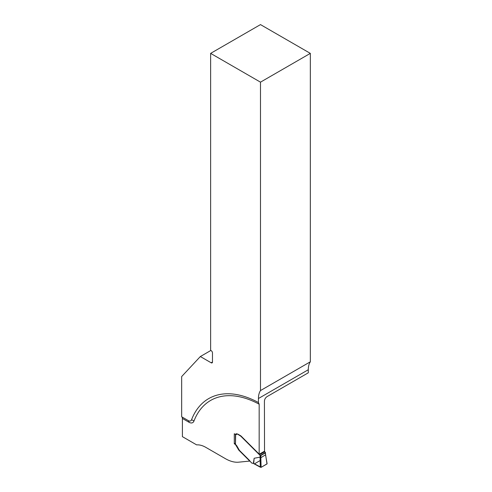 <?xml version="1.0" encoding="UTF-8"?>
<svg xmlns="http://www.w3.org/2000/svg" width="492" height="492" viewBox="0 0 492 492"><rect width="100%" height="100%" fill="white"/><g stroke="black" fill="none" stroke-linecap="round" stroke-linejoin="round"><path stroke-width="0.74" d="M254.136 458.267L253.398 463.279L253.681 463.618L254.136 458.267L260.09 457.142L260.09 455.506A1.113 0.646 60 0 1 259.536 454.743L259.278 454.227L264.53 451.189L264.419 401.171C264.573 399.24 265.446 397.721 267.045 396.62L308.287 372.807L308.287 369.738A23.032 13.296 60 0 1 310.329 361.798L260.483 390.574A23.032 13.296 60 0 0 258.441 398.514L258.441 402.53L259.161 404.203L259.161 454.497L240.809 436.189L237.445 434.061A2.786 1.611 -120 0 0 236.049 433.919A2.786 1.611 -120 0 0 235.865 434.061A1.857 1.07 -120 0 1 235.742 434.153A1.857 1.07 -120 0 1 234.813 434.061L234.29 433.759L234.29 443.766L235.44 443.108M253.398 463.279L251.965 463.212L250.133 461.379A0.744 0.43 60 0 1 249.899 461.059L238.522 462.185A37.152 21.451 60 0 1 225.391 458.661L205.84 447.376A26.31 15.191 -120 0 0 196.646 444.879L182.397 436.65L182.397 418.446A3.715 2.146 120 0 0 181.671 416.773L181.671 376.552L200.342 356.54L211.16 362.782A1.857 1.07 -120 0 0 212.089 362.875A1.857 1.07 -120 0 0 212.47 362.026L212.47 352.924A1.857 1.07 -120 0 0 211.16 350.648L210.631 350.347L210.631 53.376L260.483 82.158L310.329 53.376L260.483 24.6L210.631 53.376M236.4 445.278L236.037 445.488L238.718 450.002A3.715 2.146 -120 0 0 239.173 450.512L249.229 460.549A1.82 1.052 -120 0 1 249.708 461.182M234.29 443.766L234.555 443.919A2.97 1.716 -120 0 1 236.037 445.488M310.329 361.798L310.329 53.376M260.483 390.574L260.483 82.158M258.441 402.53A104.058 60.079 -120 0 0 191.511 419.836A4.871 2.811 60 0 1 188.276 420.586L181.671 416.773M210.853 350.47L200.342 356.54M259.278 454.227L241.228 436.219A3.715 2.146 -120 0 0 240.877 435.9L238.282 434.338A2.786 1.611 -120 0 0 236.892 434.196A2.786 1.611 -120 0 0 236.707 434.338A1.857 1.07 60 0 1 236.584 434.424A1.857 1.07 60 0 1 235.656 434.338L235.465 444.362A0.744 0.43 180 0 1 235.44 444.251L235.44 434.239M249.899 461.059A1.82 1.052 -120 0 0 249.339 460.266L239.967 450.918A3.715 2.146 60 0 1 239.167 449.922L236.88 445.973A2.97 1.716 -120 0 0 235.656 444.577M253.681 463.618L260.311 467.203L260.065 457.136M266.953 463.427L266.953 463.968L261.117 467.338L260.311 467.203M260.09 455.506L260.243 455.58A0.56 0.32 -0 0 0 260.877 455.518L260.84 457.714L265.539 454.811L267.094 463.63M260.84 457.714L260.028 457.689M260.877 455.518L265.342 452.941A0.56 0.32 -0 0 0 265.452 452.572L265.342 452.474A1.113 0.646 -120 0 1 264.788 451.711L264.53 451.189M266.91 463.39L265.342 452.941M235.52 434.227A0.744 0.43 0 0 0 235.656 434.338L236.597 433.79M260.877 457.16L260.09 457.142M260.114 460.561L254.462 463.827L261.117 467.338L267.088 463.815M238.509 448.802L238.091 449.042M238.964 449.583L238.577 449.811M239.087 449.786L238.718 450.002M235.44 443.409L234.555 443.919M236.258 433.833L235.865 434.061M258.441 398.514L308.287 369.738M211.16 362.782L212.47 362.026M259.161 404.203A101.5 58.597 -120 0 0 193.934 421.115A7.429 4.293 -120 0 1 188.996 422.259L182.397 418.446M188.996 422.259A3.715 2.146 120 0 0 188.276 420.586M193.934 421.115A3.715 2.749 21 0 0 191.511 419.836M260.834 457.714L261.117 467.338M260.243 455.58L265.452 452.572M259.536 454.743L264.788 451.711M259.413 454.436L264.671 451.404M236.326 433.815L235.742 434.153M237.279 433.975L236.892 434.196M265.502 454.344L265.502 452.714"/></g></svg>
